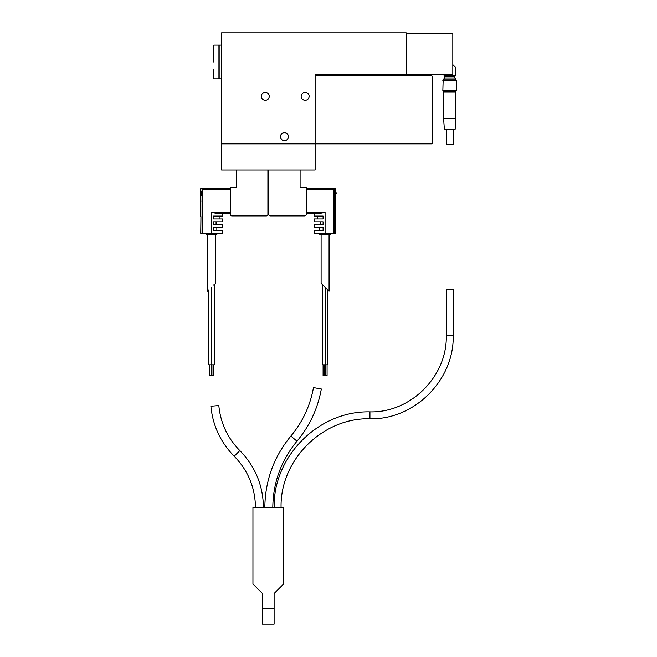 <?xml version="1.0" encoding="UTF-8"?>
<svg xmlns="http://www.w3.org/2000/svg" width="657" height="657" viewBox="0 0 657 657"><rect width="100%" height="100%" fill="white"/><g stroke="black" fill="none" stroke-linecap="round" stroke-linejoin="round"><path stroke-width="0.99" d="M452.813 64.657L455.416 67.269L455.416 75.851L444.066 75.851L444.066 74.315M406.198 74.315L452.813 74.315L452.813 33.228L406.198 33.228M221.59 32.85L221.59 169.925L315.122 169.925L315.122 74.865L406.198 74.865L406.198 32.85L221.59 32.85M309.143 96.324A3.983 3.983 0 0 1 303.164 99.782A3.983 3.983 0 0 1 303.164 92.875A3.983 3.983 0 0 1 309.143 96.324M288.448 136.648A3.983 3.983 0 0 1 282.461 140.105A3.983 3.983 0 0 1 282.461 133.199A3.983 3.983 0 0 1 288.448 136.648M269.28 96.324A3.983 3.983 0 0 1 263.301 99.782A3.983 3.983 0 0 1 263.301 92.875A3.983 3.983 0 0 1 269.28 96.324M221.59 143.858L431.493 143.858A0.764 0.764 0 0 0 432.265 143.095L432.265 76.549A0.764 0.764 0 0 0 431.493 75.785L315.122 75.785M268.664 169.925L268.664 214.387A1.536 1.536 0 0 0 270.199 215.923L304.7 215.923A1.536 1.536 0 0 0 306.228 214.387L306.228 187.557L300.093 187.557L300.093 169.925M236.463 169.925L236.463 187.557L230.336 187.557L230.336 214.387A1.536 1.536 0 0 0 231.864 215.923L266.364 215.923A1.536 1.536 0 0 0 267.9 214.387L267.9 169.925M455.416 75.851L454.726 76.541L444.756 76.541L444.066 75.851M454.726 76.541L454.726 77.945L444.756 77.945L443.606 79.095L443.606 80.228M454.726 77.945L455.876 79.095L443.606 79.095M213.624 78.544L213.624 69.338M213.624 45.423L213.624 61.98M213.927 45.119L218.937 45.119L218.937 78.848L213.927 78.848M221.59 45.119L219.167 45.119L219.167 78.848L221.59 78.848M274.109 608.817L274.109 593.485L283.61 583.983L283.61 507.623L252.945 507.623L252.945 583.983L262.455 593.485L262.455 608.817L274.109 608.817L274.109 624.15L262.455 624.15L262.455 608.817M255.483 507.623C255.187 487.675 248.091 470.543 234.196 456.229C220.555 442.301 212.778 425.637 210.881 406.231L218.822 405.541C220.538 423.026 227.536 438.047 239.83 450.595L234.196 456.229M264.828 507.623C265.116 480.719 273.797 456.861 290.87 436.067C302.663 421.893 310.194 405.73 313.479 387.589L321.33 388.977C317.799 408.514 309.677 425.925 296.98 441.192L290.87 436.067M274.183 507.623C272.869 456.459 318.768 410.551 369.94 411.873C410.74 412.925 447.343 376.313 446.292 335.513L453.19 335.513C454.34 380.009 414.419 419.922 369.94 418.772L369.94 411.873M446.292 335.513L446.292 289.515L453.19 289.515L453.19 335.513M200.878 200.59L200.787 200.59A7.629 7.629 0 0 1 200.861 199.835M200.861 202.11A7.629 7.629 0 0 1 200.787 201.354L200.878 201.354M201.288 191.006L201.288 195.605M230.336 188.707L200.738 188.707L201.986 188.707L202.775 189.471L202.775 233.325L222.493 233.325L222.493 230.451L213.468 230.451L213.468 227.585L213.468 230.451M200.738 232.939L200.935 216.646L200.738 233.325L202.775 233.325M200.738 216.843L200.738 194.456M207.489 234.475L216.687 234.475L206.265 234.475L207.489 234.475L207.489 291.207L208.712 289.975L208.712 364.799L214.231 364.799L214.231 284.456L213.624 285.072M208.712 289.975L207.489 291.207M222.033 218.978L222.493 218.978L222.493 221.844L222.033 221.844L222.033 218.978L213.468 218.978L213.468 216.104L222.033 216.104L222.033 213.238M213.468 224.719L213.468 221.844L213.468 224.719L222.493 224.719L222.493 227.585L213.468 227.585M222.033 221.844L213.468 221.844M211.472 233.325L211.472 212.474L215.742 213.238L211.472 212.474L230.336 212.474M215.742 213.238L230.336 213.238L222.493 213.238L222.493 216.104L222.033 216.104M211.168 287.528L211.168 364.799M211.932 364.799L211.932 375.533L213.468 375.533L213.468 364.799L213.468 375.533M209.484 364.799L209.484 375.533L211.012 375.533L211.012 364.799M335.694 199.835A7.629 7.629 0 0 1 335.776 200.59L335.686 200.59M335.686 201.354L335.776 201.354A7.629 7.629 0 0 1 335.694 202.11M306.228 189.471L333.789 189.471L334.577 188.707L335.817 188.707L306.228 188.707M314.325 233.325L314.325 230.451L314.071 233.325L335.817 233.325L335.62 216.646L335.817 232.939M335.817 188.707L335.817 216.843M321.101 283.233L321.101 234.475L329.075 234.475L329.075 291.207L321.101 283.233L322.332 284.456L322.332 364.799L327.851 364.799L327.851 289.975L329.075 291.207M314.325 230.451L323.096 230.451L323.096 227.585L314.071 227.585L314.071 224.719L323.096 224.719L323.096 221.844L314.071 221.844L314.071 218.978L323.096 218.978L323.096 216.104L314.071 216.104L314.071 213.238L306.228 213.238L320.821 213.238L325.092 212.474L306.228 212.474M320.821 213.238L325.092 212.474L325.092 233.325M330.841 233.933L319.335 233.933L319.877 234.475L330.299 234.475L330.841 233.325M322.94 285.072L322.332 284.456M325.396 287.528L325.396 364.799M323.096 375.533L323.096 364.799L323.096 375.533L324.632 375.533L324.632 364.799M325.552 364.799L325.552 375.533L327.079 375.533L327.079 364.799M456.64 80.532L443.147 80.228L442.843 90.806L456.64 90.806L456.64 80.532L442.843 80.532M456.64 90.806L442.843 90.806M455.112 91.118L455.112 91.881M455.876 91.881L443.606 91.881L443.606 118.556L455.876 118.556L455.876 91.881M455.876 118.556L455.129 129.289L444.362 129.289L443.606 118.556M453.19 129.289L453.19 144.622L446.292 144.622L446.292 129.289M202.028 188.723L202.028 233.325M222.033 233.325L222.033 230.451M222.033 227.585L222.033 224.719M222.238 233.325L222.238 230.451M222.238 227.585L222.238 224.719M222.238 221.844L222.238 218.978M222.238 216.104L222.238 213.238M202.775 189.471L230.336 189.471M206.265 234.475L205.723 233.933L217.221 233.933L216.687 234.475M334.536 188.723L334.536 233.325M314.325 227.585L314.325 224.719M314.325 221.844L314.325 218.978M314.325 216.104L314.325 213.238M314.531 233.325L314.531 230.451M314.531 227.585L314.531 224.719M314.531 221.844L314.531 218.978M314.531 216.104L314.531 213.238M333.789 189.471L333.789 233.325M444.756 76.541L444.756 77.945M455.876 79.095L455.876 80.228M263.449 507.623C263.128 485.49 255.253 466.478 239.83 450.595M272.803 507.623C273.066 482.64 281.122 460.5 296.98 441.192M281.081 507.623C279.857 460.146 322.456 417.548 369.94 418.772M200.738 188.707L200.738 192.156M215.463 283.233L215.463 234.475M216.843 230.451L216.843 227.585M216.071 224.719L216.071 221.844M219.142 218.978L219.142 216.104M217.221 233.933L217.221 233.325M205.723 233.933L205.723 233.325M201.527 191.54A1.914 1.914 0 0 0 201.527 195.072M319.721 230.451L319.721 227.585M320.493 224.719L320.493 221.844M317.421 218.978L317.421 216.104M319.335 233.933L319.335 233.325M335.817 194.456A1.914 1.914 0 0 0 335.817 192.156M444.378 91.118L444.378 91.881"/></g></svg>
